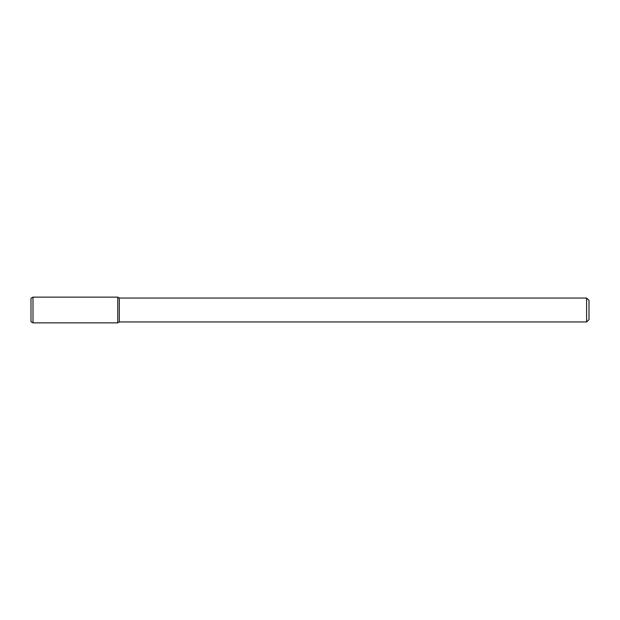 <?xml version="1.0" encoding="UTF-8"?>
<svg xmlns="http://www.w3.org/2000/svg" width="620" height="620" viewBox="0 0 620 620"><rect width="100%" height="100%" fill="white"/><g stroke="black" fill="none" stroke-linecap="round" stroke-linejoin="round"><path stroke-width="0.93" d="M586.605 298.042L586.605 321.958L589 319.563L589 300.437L586.605 298.042L119.342 298.042L117.769 297.135L32.992 297.135L32.992 322.865L117.769 322.865L117.769 297.135L117.769 322.865L119.342 321.958L119.342 298.042M586.605 321.958L119.342 321.958M32.992 297.135L31 298.282L31 321.718L32.992 322.865"/></g></svg>
